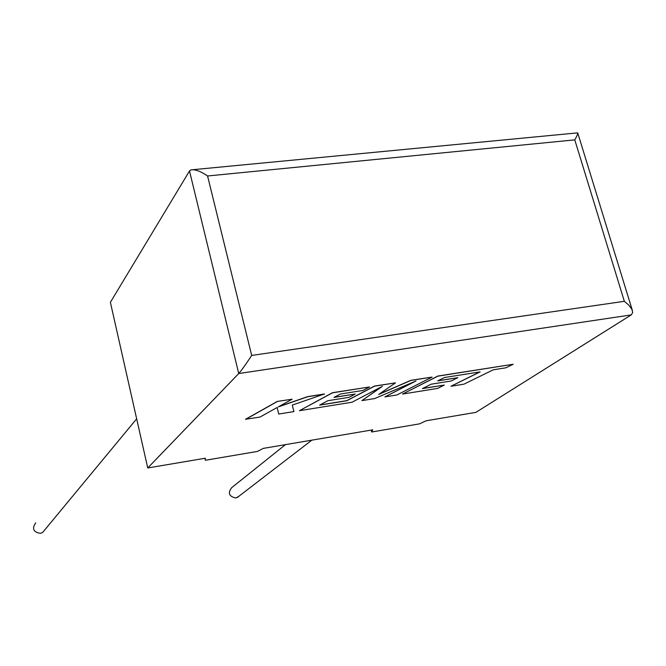 <?xml version="1.0" encoding="UTF-8"?>
<svg xmlns="http://www.w3.org/2000/svg" width="666" height="666" viewBox="0 0 666 666"><rect width="100%" height="100%" fill="white"/><g stroke="black" fill="none" stroke-linecap="round" stroke-linejoin="round"><path stroke-width="1" d="M285.456 444.638L231.751 487.62C227.581 493.007 228.938 496.461 235.839 498.002L238.644 496.453M44.705 529.961L42.641 532.467L40.426 533.358C33.333 532.142 31.768 528.638 35.706 522.827M426.024 420.812L475.915 412.354L631.251 314.901L238.736 373.534L147.744 467.973L205.27 458.225L205.394 460.264L257.434 451.423L263.311 448.385L372.744 429.836L371.703 431.993L419.497 423.867L426.024 420.812M147.744 467.973L110.389 302.306L189.502 170.987L191 169.88C195.163 169.222 200.691 171.254 207.576 175.982L251.69 355.436C245.945 364.202 241.625 370.238 238.736 373.534L189.502 170.987M204.928 458.283L205.394 460.264M371.212 430.103L371.703 431.993M251.69 355.436L624.342 301.307L628.771 305.095L631.851 309.224L632.692 312.529L631.251 314.901M193.24 169.663L577.713 132.859C577.772 134.041 576.789 136.38 574.783 139.868L207.576 175.982M450.99 386.247L463.961 384.157L493.315 369.796L505.894 367.798L513.178 364.26L437.853 376.165L402.522 394.064L437.629 388.403L444.289 385.081L422.411 388.603L431.135 384.207L451.19 381.002L457.842 377.689L437.704 380.894L444.447 377.514L480.128 371.886L450.99 386.247L479.778 371.944M513.178 364.26L437.82 376.057L402.522 394.064M444.289 385.081L422.727 388.445M457.842 377.689L438.02 380.736M432.076 377.081L410.889 380.428L378.696 394.472L395.479 382.858L374.5 386.18L346.828 400.749L319.663 405.111L327.83 400.724L349.009 397.344L355.261 394.031L333.991 397.419L340.309 394.039L362.978 390.442L369.555 386.963L332.509 392.815L299.442 410.697L352.048 402.214L382.401 386.338L361.929 400.616L374.658 398.559L416.025 380.952L384.881 396.911L396.869 394.98L432.076 377.081L410.855 380.319L379.154 394.155M395.479 382.858L374.467 386.072L346.803 400.641L319.955 404.961M355.261 394.031L334.29 397.261M369.555 386.963L332.484 392.707L299.442 410.697M381.676 386.713L361.929 400.616M414.635 381.543L384.881 396.911M324.517 394.081L307.709 396.736L278.188 406.951L292.116 399.2L277.314 401.423L245.521 419.28L259.965 417.066L277.139 407.509L278.746 414.036L293.914 411.588L292.282 405.095L324.484 393.964L307.684 396.62L278.746 406.635M277.339 401.531L245.554 419.389M277.139 407.509L278.746 414.036M293.914 411.588L292.282 405.095M292.116 399.2L277.314 401.423M624.342 301.307L574.783 139.868M237.246 497.527L311.838 440.159M42.641 532.467L136.663 418.814M632.392 310.506L577.713 132.859"/></g></svg>
